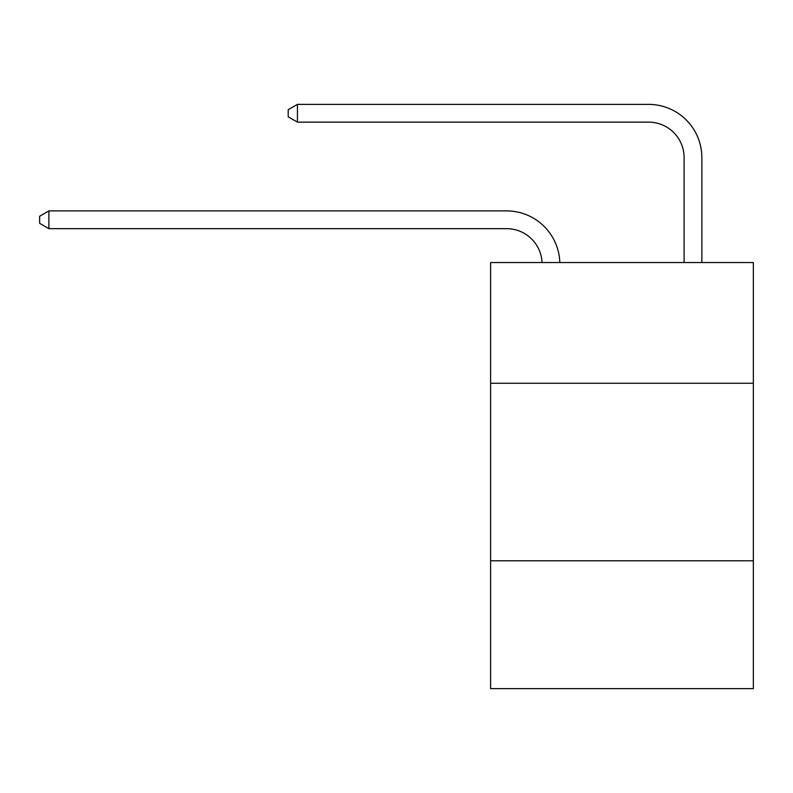 <?xml version="1.0" encoding="UTF-8"?>
<svg xmlns="http://www.w3.org/2000/svg" width="793" height="793" viewBox="0 0 793 793"><rect width="100%" height="100%" fill="white"/><g stroke="black" fill="none" stroke-linecap="round" stroke-linejoin="round"><path stroke-width="1.19" d="M753.35 383.257L753.35 262.533L490.599 262.533L490.599 383.257L753.35 383.257L753.35 688.621L490.599 688.621L490.599 383.257M753.35 560.79L490.599 560.79M542.045 262.533A35.507 35.507 0 0 0 506.568 228.652A35.507 35.507 0 0 1 542.045 262.533A35.507 35.507 0 0 0 506.568 228.652A35.507 35.507 0 0 1 542.045 262.533A35.507 35.507 0 0 0 506.568 228.652A35.507 35.507 0 0 1 542.045 262.533A35.507 35.507 0 0 0 506.568 228.652A35.507 35.507 0 0 1 542.045 262.533A35.507 35.507 0 0 0 506.568 228.652A35.507 35.507 0 0 1 542.045 262.533A35.507 35.507 0 0 0 506.568 228.652A35.507 35.507 0 0 1 542.045 262.533A35.507 35.507 0 0 0 506.568 228.652A35.507 35.507 0 0 1 542.045 262.533A35.507 35.507 0 0 0 506.568 228.652L48.879 228.652L39.65 223.329L39.65 216.231L48.879 210.898L506.568 210.898A53.26 53.26 0 0 1 559.808 262.533M684.111 262.533L684.111 157.638A35.507 35.507 0 0 0 648.605 122.132L297.434 122.132L288.206 116.809L288.206 109.702L297.434 104.379L648.605 104.379A53.26 53.26 0 0 1 701.864 157.638L701.864 262.533M48.879 210.898L506.568 210.898L48.879 210.898L506.568 210.898L48.879 210.898L506.568 210.898L48.879 210.898L506.568 210.898L48.879 210.898L506.568 210.898L48.879 210.898L506.568 210.898L48.879 210.898L506.568 210.898L48.879 210.898L48.879 228.652M684.111 157.638A35.507 35.507 0 0 0 648.605 122.132A35.507 35.507 0 0 1 684.111 157.638A35.507 35.507 0 0 0 648.605 122.132A35.507 35.507 0 0 1 684.111 157.638A35.507 35.507 0 0 0 648.605 122.132A35.507 35.507 0 0 1 684.111 157.638A35.507 35.507 0 0 0 648.605 122.132A35.507 35.507 0 0 1 684.111 157.638A35.507 35.507 0 0 0 648.605 122.132A35.507 35.507 0 0 1 684.111 157.638A35.507 35.507 0 0 0 648.605 122.132A35.507 35.507 0 0 1 684.111 157.638A35.507 35.507 0 0 0 648.605 122.132A35.507 35.507 0 0 1 684.111 157.638M297.434 104.379L648.605 104.379L297.434 104.379L648.605 104.379L297.434 104.379L648.605 104.379L297.434 104.379L648.605 104.379L297.434 104.379L648.605 104.379L297.434 104.379L648.605 104.379L297.434 104.379L648.605 104.379L297.434 104.379L297.434 122.132"/></g></svg>
